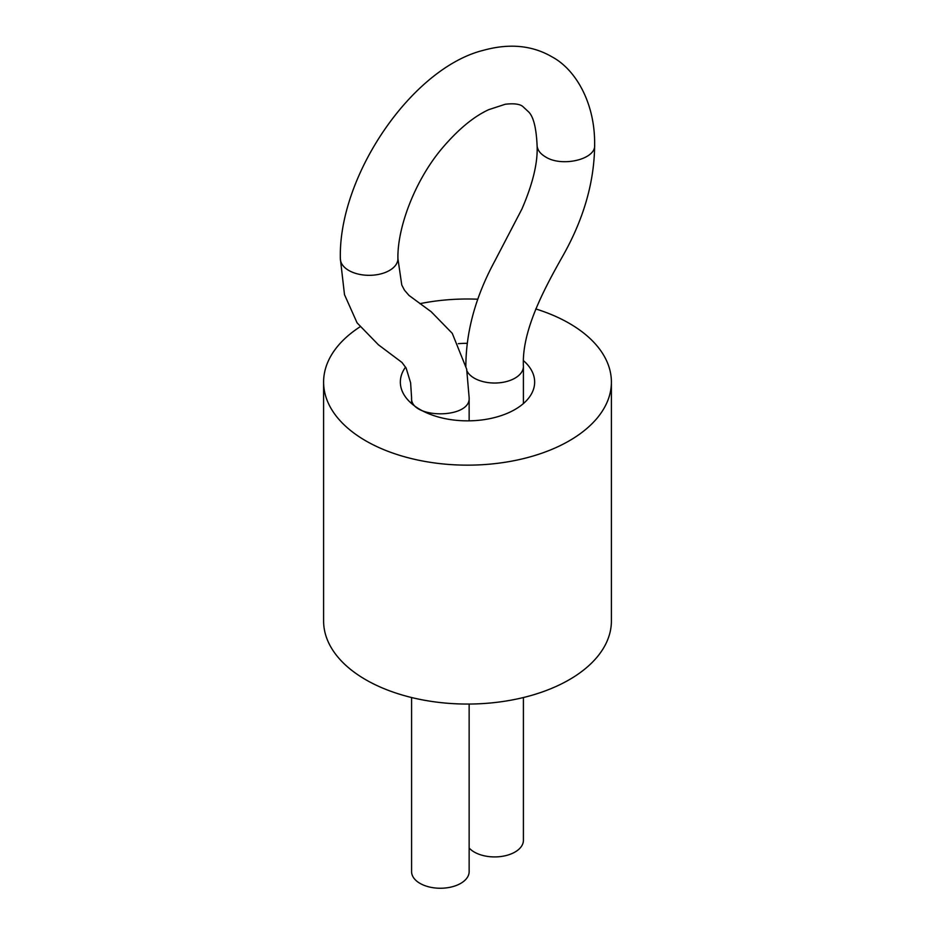 <?xml version="1.0" encoding="UTF-8"?>
<svg xmlns="http://www.w3.org/2000/svg" width="935" height="935" viewBox="0 0 935 935"><rect width="100%" height="100%" fill="white"/><g stroke="black" fill="none" stroke-linecap="round" stroke-linejoin="round"><path stroke-width="1.4" d="M359.987 326.853A143.897 83.075 0 0 0 323.603 382.076L323.603 620.98A143.897 83.075 0 0 0 365.749 679.722A143.897 83.075 0 0 0 522.572 697.732A143.897 83.075 0 0 0 611.396 620.98L611.396 382.076A143.897 83.075 0 0 0 535.755 308.936M323.603 382.076A143.897 83.075 0 0 0 365.749 440.817A143.897 83.075 0 0 0 522.572 458.828A143.897 83.075 0 0 0 611.396 382.076M477.785 299.212A143.897 83.075 0 0 0 419.862 303.676M405.568 367.093A67.156 38.767 0 0 0 400.344 382.076A67.156 38.767 0 0 0 420.014 409.495A67.156 38.767 0 0 0 493.201 417.898A67.156 38.767 0 0 0 534.656 382.076A67.156 38.767 0 0 0 523.53 360.7M467.219 343.309A67.156 38.767 0 0 0 458.314 343.671M469.148 848.022A28.775 16.62 0 0 0 474.279 852.054A28.775 16.62 0 0 0 505.648 855.654A28.775 16.62 0 0 0 523.413 840.308L523.413 697.533M469.148 704.055L469.148 871.63A28.775 16.62 180 0 1 440.362 888.25A28.775 16.62 180 0 1 411.587 871.63L411.587 697.533M467.033 371.113A28.775 16.62 0 0 0 474.279 378.161A28.775 16.62 0 0 0 505.648 381.76A28.775 16.62 0 0 0 523.413 366.415L523.413 403.546M469.148 420.832L469.148 397.737L466.67 369.138L452.259 333.339L431.21 311.752L408.992 295.425L404.446 290.154L401.769 284.988L397.924 258.703C397.188 227.93 414.754 180.7 441.998 148.443C458.045 129.521 473.624 116.594 488.736 109.664L505.309 104.241C513.864 103.282 519.65 103.995 522.665 106.368L528.906 112.177C533.534 117.085 536.258 128.072 537.076 145.124L537.076 145.124C537.216 149.717 540.033 153.644 545.514 156.881C561.783 167.447 596.039 159.394 594.637 145.124C594.344 181.857 583.814 218.661 563.045 255.559C543.27 290.481 521.683 331.317 523.413 366.415M397.924 258.703A28.775 16.62 180 0 1 369.138 275.322A28.775 16.62 180 0 1 340.363 258.703C338.19 175.99 411.914 67.951 483.488 50.28C509.587 43.115 532.529 45.371 552.316 57.035C574.955 69.143 595.268 102.102 594.637 145.124M469.148 397.737C470.866 419.219 409.787 419.137 411.587 397.737L410.617 382.812L406.117 368.028L401.992 362.476L378.43 344.805L357.088 322.867L344.489 294.642L340.363 258.703M537.076 145.124C538.011 162.176 532.95 183.47 521.929 209.008L494.65 261.332C475.576 296.629 465.969 331.656 465.852 366.415M411.587 403.546L411.587 397.737"/></g></svg>

